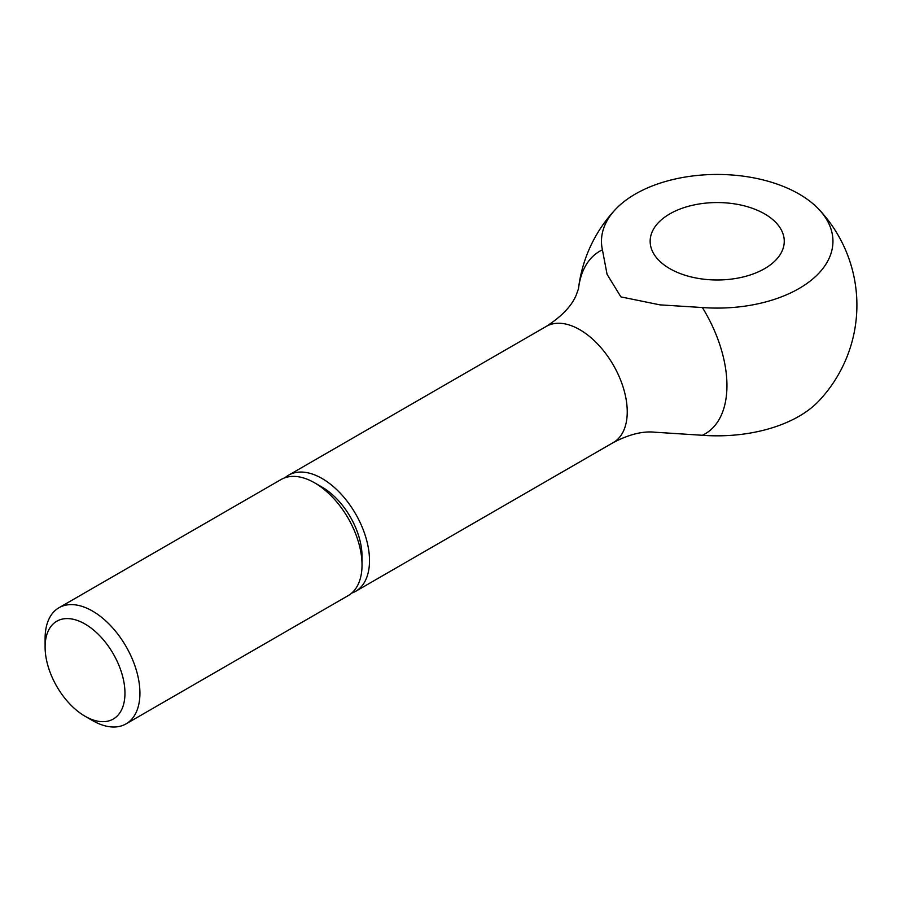 <?xml version="1.0" encoding="UTF-8"?>
<svg xmlns="http://www.w3.org/2000/svg" width="902" height="902" viewBox="0 0 902 902"><rect width="100%" height="100%" fill="white"/><g stroke="black" fill="none" stroke-linecap="round" stroke-linejoin="round"><path stroke-width="1.35" d="M85.025 716.233L92.511 720.551A67.052 38.718 -120 0 0 126.043 723.878A67.052 38.718 -120 0 0 139.923 693.176A67.052 38.718 -120 0 0 110.653 625.706A67.052 38.718 -120 0 0 58.991 607.734A67.052 38.718 -120 0 0 45.1 638.436L45.1 647.072A56.465 32.596 -120 0 0 85.025 716.233A56.465 32.596 -120 0 0 124.961 693.176A56.465 32.596 -120 0 0 85.025 624.026A56.465 32.596 -120 0 0 45.1 647.072M314.606 482.829L322.093 487.148A56.465 32.596 -120 0 1 362.029 556.308L362.029 564.956A67.052 38.718 -120 0 0 314.606 482.829A67.052 38.718 -120 0 0 281.086 479.514L58.991 607.734M351.667 593.121A67.052 38.718 -120 0 0 355.625 591.329A67.052 38.718 -120 0 0 369.504 560.627A67.052 38.718 -120 0 0 340.234 493.157A67.052 38.718 -120 0 0 288.572 475.185A67.052 38.718 -120 0 0 285.032 477.71M818.869 209.332A139.697 139.697 0 0 1 818.869 400.95A115.738 66.816 180 0 1 702.376 435.283A105.433 60.874 -120 0 0 702.376 307.537A115.738 66.816 0 0 0 812.702 279.022A115.738 66.816 0 0 0 818.869 209.332A115.738 66.816 0 0 0 799.048 194.02A115.738 66.816 0 0 0 615.547 209.332A115.738 66.816 0 0 0 602.423 249.831A105.433 60.874 -120 0 0 578.464 288.854A139.697 139.697 0 0 1 615.547 209.332M602.423 249.831L607.069 274.321L620.88 296.882L659.96 304.865L702.376 307.537M764.625 213.898A67.052 38.707 180 0 1 784.255 241.274A67.052 38.707 180 0 1 742.865 277.038A67.052 38.707 180 0 1 669.791 268.638A67.052 38.707 180 0 1 650.15 241.274A67.052 38.707 180 0 1 691.552 205.498A67.052 38.707 180 0 1 764.625 213.898M702.376 435.283L655.01 432.227C643.081 430.885 629.201 434.313 613.349 442.532A67.052 38.718 -120 0 0 627.24 411.831A67.052 38.718 -120 0 0 579.828 329.715A67.052 38.718 -120 0 0 546.296 326.389C561.642 316.478 571.609 306.071 576.198 295.157L578.486 288.741M126.043 723.878L348.138 595.647A67.052 38.718 -120 0 0 362.029 564.956M288.572 475.185L546.296 326.389M355.625 591.329L613.349 442.532"/></g></svg>
